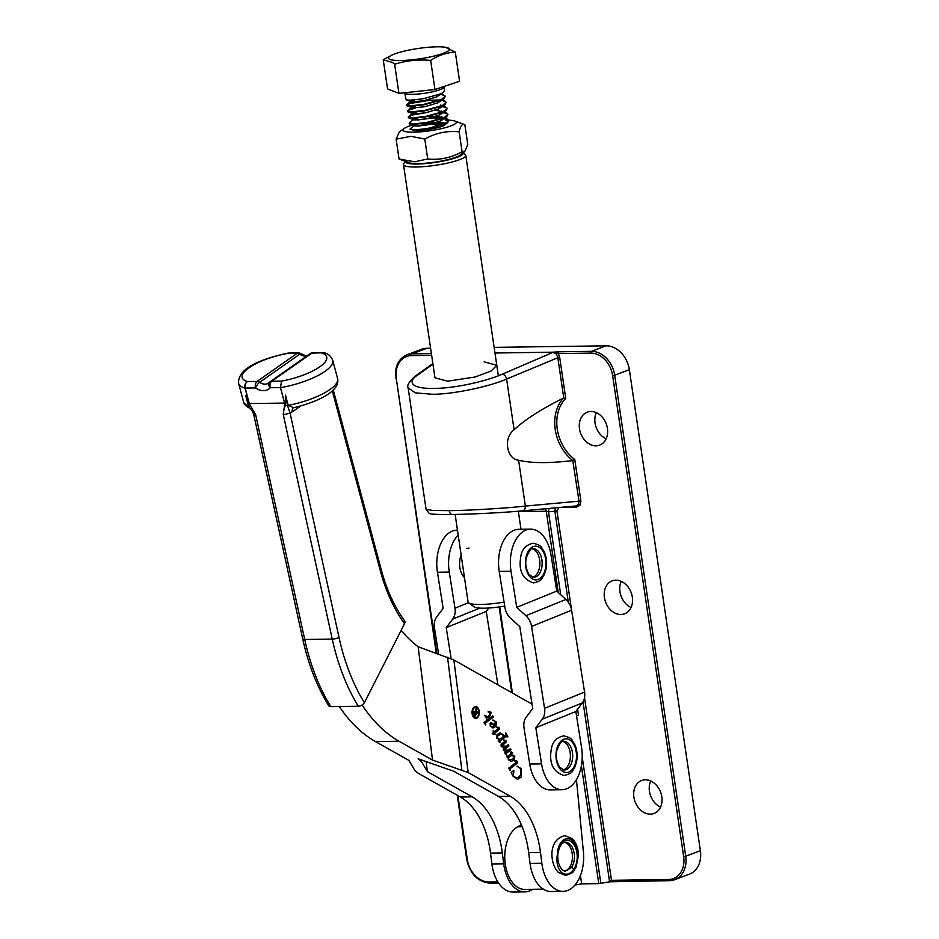 <?xml version="1.0" encoding="UTF-8"?>
<svg xmlns="http://www.w3.org/2000/svg" width="939" height="939" viewBox="0 0 939 939"><rect width="100%" height="100%" fill="white"/><g stroke="black" fill="none" stroke-linecap="round" stroke-linejoin="round"><path stroke-width="1.41" d="M562.038 789.699L550.219 789.863A33.968 20.681 -90.8 0 1 529.737 764.017L524.021 727.901A14.895 11.491 67.9 0 1 526.286 717.02L532.753 708.464L519.783 626.618L510.64 618.273A14.895 11.491 67.9 0 1 504.936 607.498L499.208 571.393A33.968 20.681 -90.8 0 1 513.985 530.3A33.968 20.681 -90.8 0 1 518.739 529.314L530.558 529.15A33.968 20.681 89.2 0 0 525.793 530.136A33.968 20.681 89.2 0 0 511.016 571.229L516.743 607.333L525.899 615.691A14.871 11.479 67.9 0 1 531.58 626.454L544.561 708.299A14.871 11.479 67.9 0 1 542.296 719.168L535.829 727.737L541.557 763.853A33.968 20.681 89.2 0 0 562.038 789.699A33.968 20.681 89.2 0 0 566.792 788.713A33.968 20.681 89.2 0 0 581.57 747.62L575.842 711.516L535.829 727.737M516.743 607.333L556.757 591.112L551.029 554.996A33.968 20.681 89.2 0 0 530.558 529.15M556.757 591.112L565.912 599.469A14.871 11.479 67.9 0 1 571.593 610.221L584.574 692.066A14.871 11.479 67.9 0 1 582.309 702.935L575.842 711.516M449.253 510.64A4.953 3.017 -90.8 0 0 452.258 514.49C476.402 514.032 499.806 512.823 522.495 510.863A4.953 3.31 84.8 0 1 522.284 510.875C505.37 512.518 470.462 514.326 452.434 514.478A4.953 3.017 -90.8 0 1 452.258 514.49C429.733 514.654 430.097 513.715 429.1 513.281L426.071 509.314L432.633 510.452L449.253 510.64C468.925 510.487 506.966 508.21 525.371 506.074A4.953 3.31 84.8 0 1 522.495 510.863L576.041 505.957L578.6 504.243L578.999 501.168L580.877 500.874L580.29 504.889L576.734 507.13L560.888 507.342M543.341 889.151L524.831 889.409A32.231 19.613 -90.8 0 1 505.311 864.35A32.231 19.613 -90.8 0 1 517.518 826.836L521.286 824.606M462.927 152.94L465.181 154.559A31.48 5.352 171.6 0 1 465.779 155.405A31.48 5.352 171.6 0 1 448.959 162.752A31.48 5.352 171.6 0 1 416.012 167.001A31.48 5.352 171.6 0 1 403.488 164.607L434.968 377.783L447.645 381.211L475.24 376.973L491.179 370.999L496.778 365.271L484.101 361.832M590.936 411.482A17.606 13.639 -110.6 0 0 587.274 412.162A17.606 13.639 -110.6 0 0 579.973 431.165A17.606 13.639 -110.6 0 0 596.007 445.802A17.606 13.639 -110.6 0 0 599.669 445.109A17.606 13.639 -110.6 0 0 606.958 426.118A17.606 13.639 -110.6 0 0 590.936 411.482M596.324 412.644A17.606 13.639 -110.6 0 0 606.16 438.783M615.843 580.185A17.606 13.639 -110.6 0 0 612.181 580.865A17.606 13.639 -110.6 0 0 604.892 599.857A17.606 13.639 -110.6 0 0 620.914 614.505A17.606 13.639 -110.6 0 0 624.576 613.813A17.606 13.639 -110.6 0 0 631.865 594.821A17.606 13.639 -110.6 0 0 615.843 580.185M621.242 581.347A17.606 13.639 -110.6 0 0 631.067 607.486M645.328 779.816A17.606 13.639 -110.6 0 0 641.666 780.497A17.606 13.639 -110.6 0 0 634.365 799.5A17.606 13.639 -110.6 0 0 650.398 814.136A17.606 13.639 -110.6 0 0 654.06 813.456A17.606 13.639 -110.6 0 0 661.349 794.453A17.606 13.639 -110.6 0 0 645.328 779.816M650.715 780.978A17.606 13.639 -110.6 0 0 660.551 807.117M518.598 460.227L525.371 506.074L578.999 501.168L572.79 460.579C549.045 463.385 530.981 463.267 518.598 460.227C506.438 459.124 503.175 437.433 514.103 429.827L506.614 379.039C489.055 386.868 451.788 394.486 432.069 394.263L415.261 392.842L408.125 387.807M568.306 602.181L554.867 511.18L556.933 510.839L559.174 507.377M580.431 875.524L581.664 883.869L574.926 885.043M514.103 429.827C524.572 419.85 541.052 409.251 563.553 398.042L565.748 398.418A38.182 29.59 -110.6 0 0 574.762 459.5L580.877 500.874M552.578 352.184L558.94 351.785A1.491 0.904 89.2 0 0 558.282 353.569L552.472 352.207L494.959 353.005L552.472 352.207M558.94 351.785L591.453 351.339L606.125 345.822L494.125 347.371M430.602 348.252L426.764 348.31L412.092 353.827L431.388 353.557M700.377 850.675L629.353 369.72L614.693 375.224L685.716 856.192L700.377 850.675A24.79 19.214 69.4 0 1 689.437 874.162L674.777 879.667A24.79 19.214 69.4 0 1 669.613 880.641A1.491 0.904 -90.8 0 1 669.425 880.676A1.491 0.904 -90.8 0 1 668.521 879.514A23.299 18.064 -110.6 0 0 683.651 856.544L612.627 375.577A23.299 18.064 -110.6 0 0 590.795 353.111L558.282 353.569L559.632 356.984L565.748 398.418M395.988 378.264L395.706 378.464C394.521 366.738 398.265 358.839 406.939 354.789L421.599 349.273A24.79 19.214 69.4 0 1 426.764 348.31M606.125 345.822A24.79 19.214 69.4 0 1 629.353 369.72M612.216 881.439L598.777 883.634L581.382 765.86M609.657 881.791L608.777 882.073L609.423 880.653L583.025 701.867M581.664 883.869L598.777 883.634M432.961 364.191L417.268 375.342C408.923 380.459 408.242 388.828 434.041 388.441C459.723 388.124 491.343 379.321 502.318 374.168L552.672 352.489M576.546 715.976L578.494 715.236L576.487 715.588M608.777 882.073L609.423 880.653L611.489 880.312L668.521 879.514M563.764 397.972L557.754 357.266C557.12 354.367 555.536 352.806 553.001 352.594M575.9 505.968A1.491 0.904 -90.8 0 1 576.734 507.13M573.001 460.521L574.762 459.5M502.318 374.168A4.953 3.134 -113.1 0 1 506.614 379.039L559.632 356.984M555.512 507.835L554.867 511.18L548.47 511.884L546.263 511.239L518.387 511.626M560.7 594.716L548.47 511.884A4.953 3.932 83.7 0 1 549.432 508.398M475.404 707.384A5.106 3.11 89.2 0 0 475.204 707.372A5.106 3.11 89.2 0 0 474.641 707.466A5.106 3.11 89.2 0 0 472.188 712.994A5.106 3.11 89.2 0 0 475.345 717.596A5.106 3.11 89.2 0 0 475.545 717.584M475.028 707.466A5.106 3.11 89.2 0 0 472.575 712.994A5.106 3.11 89.2 0 0 475.744 717.596A5.106 3.11 89.2 0 0 476.308 717.502A5.106 3.11 89.2 0 0 478.761 711.973A5.106 3.11 89.2 0 0 475.592 707.372A5.106 3.11 89.2 0 0 475.028 707.466M475.557 718.441A5.963 3.627 89.2 0 0 476.014 718.347A5.963 3.627 89.2 0 0 478.89 712.055A5.963 3.627 89.2 0 0 475.392 706.527M476.413 718.335A5.963 3.627 89.2 0 0 479.277 711.891A5.963 3.627 89.2 0 0 475.58 706.515A5.963 3.627 89.2 0 0 474.923 706.633A5.963 3.627 89.2 0 0 472.059 713.077A5.963 3.627 89.2 0 0 475.756 718.441A5.963 3.627 89.2 0 0 476.413 718.335M488.55 711.562L490.944 712.126L491.097 712.865L489.372 717.29L490.557 717.584L492.799 715.882L493.409 717.009L485.604 722.948L485.627 724.861L483.925 722.619L489.994 718.018L486.848 717.443L486.695 719.086L484.759 715.471L488.421 717.056L490.064 712.83L488.55 711.562L489.536 711.492M489.747 712.055L488.573 712.044M495.193 734.544L492.236 733.735L493.703 732.115L493.022 730.859L494.055 731.845L498.656 728.324L497.224 727.267L498.82 727.314L499.395 729.357L494.747 733.136L495.193 734.544M493.139 733.57L492.236 733.735M498.28 727.631L497.247 727.713M497.224 727.267L499.442 727.925M507.518 750.742L505.276 751.235L503.304 750.284L503.363 748.5L505.71 746.611L502.13 746.986L501.039 746.082L501.215 744.193L505.288 741.094L503.961 740.002L506.309 740.695L506.285 741.927L501.954 745.93L505.652 746.188L508.316 744.733L508.926 745.859L504.208 750.108L508.093 750.155L510.405 748.629L511.016 749.756L506.238 753.418L506.426 755.179L504.748 752.972L507.518 750.742L505.252 751.247M503.163 747.115L502.13 746.986M505.065 740.507L504.008 740.413M503.574 740.002L505.921 740.707L505.898 741.939L501.649 745.202L502.212 746.435L503.504 746.54M508.022 744.932L508.527 745.871L503.903 749.404L504.255 750.543L505.464 750.695M510.417 770.332L508.492 768.302L516.603 762.139L515.206 760.848L516.896 761.001L517.577 762.984L509.994 768.795L510.03 770.332M516.356 761.388L515.229 761.376M515.206 760.848L517.589 761.658M576.44 779.675L583.225 850.041A34.708 21.128 -90.8 0 1 563.013 891.357A34.708 21.128 -90.8 0 1 541.85 863.27L540.477 852.436A74.381 45.272 89.2 0 0 510.288 796.295L468.174 772.562L432.539 760.097L399.063 741.247A168.586 102.621 89.2 0 1 362.09 705.001M432.539 760.097L418.148 646.748L453.877 659.964L532.073 704.156M513.61 770.508L512.987 775.837L514.842 777.692L518.164 777.339L520.417 775.262L520.722 768.748L517.412 766.294L521.403 768.771L521.239 777.116L517.495 779.382L513.081 776.224L511.133 772.597L513.891 770.273L513.375 775.837L516.121 777.868M517.412 766.294L518.035 766.236M510.722 752.127L512.729 752.632L511.403 754.956L514.772 756.435L514.513 759.663L511.321 761.4L508.41 759.768L508.386 757.233L507.659 757.773L506.837 756.846L511.861 753.019L510.757 752.585L511.532 751.986M511.72 752.456L510.757 752.585M510.323 752.139L512.33 752.632L511.004 754.968L511.673 754.956M500.088 742.761L498.198 740.789L499.665 739.674L496.79 738.16L497.036 734.486L500.205 732.819L503.116 734.768L503.68 736.61L505.886 734.861L505.792 732.901L507.811 736.669L505.816 736.587L499.736 741.282L500.088 742.761L499.724 742.186M507.576 736.857L505.417 736.587L500.334 740.742M491.203 722.784L494.724 725.647L495.229 721.938L493.116 720.06L496.203 721.891L495.98 726.317L493.116 727.948L490.287 726.082L490.135 723.406L491.203 722.784M426.189 762.069L427.398 771.623L472.141 796.824A74.381 45.272 -90.8 0 1 502.318 852.964L503.691 863.798A34.708 21.128 89.2 0 0 524.866 891.886A34.708 21.128 89.2 0 0 532.671 889.292M427.398 771.623L421.47 761.541L418.113 758.794L453.748 771.259L498.492 796.46A74.381 45.272 -90.8 0 1 528.68 852.6L530.054 863.422A34.708 21.128 89.2 0 0 551.216 891.522L563.013 891.357M339.284 706.527A168.586 102.621 89.2 0 0 375.459 741.564L408.935 760.426L414.874 770.508L418.219 773.255L460.333 796.988L472.141 796.824M524.866 891.886L513.058 892.05A34.708 21.128 -90.8 0 1 491.895 863.962L490.522 853.128A74.381 45.272 89.2 0 0 460.333 796.988M418.148 646.748A143.796 87.538 -90.8 0 1 401.199 630.257M333.263 389.99L381.234 569.691C386.668 589.798 394.45 606.84 404.592 620.82A4.953 2.981 143.9 0 1 404.521 623.684L364.402 702.701A4.953 2.758 148.3 0 1 358.369 706.257A176.027 107.152 -90.8 0 1 332.242 639.095L283.238 414.475L284.81 403.5M307.206 355.74A10.517 7.712 55 0 1 305.257 356.057A10.517 7.712 55 0 1 299.741 354.203L259.645 382.302A4.953 1.514 124.7 0 0 255.514 387.924L245.161 388.077L249.41 403.993L255.701 414.862L304.706 639.482A176.027 107.152 89.2 0 0 330.833 706.644L358.369 706.257M330.833 706.644A4.953 2.758 148.3 0 1 328.72 705.741C316.948 686.55 308.285 664.284 302.71 638.919A4.953 1.244 167.7 0 0 304.706 639.482L332.242 639.095A4.953 1.244 167.7 0 0 339.014 637.428A171.062 104.135 89.2 0 0 364.402 702.701M249.704 403.57L284.282 403.089M293.297 407.831A4.953 3.639 -125 0 0 292.416 411.787L290.01 412.808A4.953 1.244 167.7 0 1 283.238 414.475M332.699 360.294A44.591 13.533 165.1 0 1 280.479 387.643L285.397 406.082L285.491 395.166L288.214 405.378A44.591 13.533 -14.9 0 0 337.582 378.546L332.699 360.294C330.962 356.092 328.063 353.58 324.014 352.724L311.854 353.123L271.758 381.222A4.953 3.639 55 0 0 270.127 381.727A4.953 3.639 55 0 0 269.646 382.161A4.953 3.322 41.1 0 0 269.235 382.525A4.953 3.322 41.1 0 0 270.209 387.725A15.482 11.338 55 0 1 263.613 390.659A15.482 11.338 55 0 1 255.514 387.924A4.953 3.017 89.2 0 1 255.314 386.938A4.953 3.017 89.2 0 1 257.051 381.434L297.147 353.322L287.616 353.17C263.624 358.475 237.274 367.478 238.623 383.405A44.591 13.533 165.1 0 0 245.079 388.136L245.196 383.957L247.262 381.563L257.051 381.434A4.953 3.639 55 0 1 259.645 382.302A10.517 7.712 -125 0 0 265.162 384.168A10.517 7.712 -125 0 0 268.613 383.089A10.517 7.712 -125 0 0 269.082 382.725M245.161 388.077A4.953 3.017 -90.8 0 1 245.196 383.957M255.701 414.862A4.953 1.244 167.7 0 1 253.694 414.299C252.544 411.282 251.276 409.275 249.915 408.265L248.776 406.071A4.953 0.951 163.3 0 0 249.833 406.141L245.079 388.136M250.091 408.465L248.483 405.93A4.953 1.502 -14.9 0 1 248.776 406.071L245.76 395.718L249.41 403.993M280.479 387.643L281.547 381.093A39.626 12.031 -14.9 0 0 319.859 366.773A39.626 12.031 -14.9 0 0 321.608 352.982M285.397 406.082L285.386 405.648A4.953 1.538 172.3 0 0 287.487 405.531L290.01 412.808L339.014 637.428M247.262 381.563A39.626 12.031 -14.9 0 1 249.058 367.759A39.626 12.031 -14.9 0 1 287.393 353.463L286.794 353.475M285.491 395.166L287.487 405.531A4.953 1.502 -14.9 0 1 288.214 405.378L293.508 407.667M285.28 405.648A4.953 1.538 172.3 0 1 284.623 405.601M253.694 414.299L302.71 638.919M288.179 353.076L298.297 352.935A4.953 3.017 89.2 0 0 297.745 353.029A4.953 3.017 89.2 0 0 297.147 353.322A4.953 3.639 -125 0 1 299.741 354.203A4.953 1.514 124.7 0 1 300.187 353.933A4.953 1.514 124.7 0 1 301.184 353.815A4.953 4.953 0 0 0 298.297 352.935M514.842 777.692L515.922 777.879M517.013 766.306L521.403 768.771M521.004 768.771L521.239 777.116M520.84 777.128L517.307 779.37M515.957 761.388L514.83 761.388L515.957 761.388M514.818 760.86L516.509 761.001M517.189 761.67L517.577 762.984M517.189 762.984L509.994 768.795M509.595 768.806L510.077 769.816M511.321 752.456L510.358 752.585L511.321 752.456M511.004 754.968L513.774 755.39M513.375 755.402L514.772 756.435M514.384 756.435L514.513 759.663M514.126 759.674L511.121 761.4M507.506 757.609L508.386 757.233M508.128 758.958L509.631 760.144L513.598 758.501L513.774 756.435L511.825 755.437L508.281 757.538M509.243 760.156L510.206 760.25M508.504 757.151L508.692 759.381L510.006 760.261M511.825 755.437L508.903 757.139M502.975 747.115L505.71 746.611M504.677 740.507L503.621 740.425M502.212 746.435L503.304 746.552M504.255 750.543L505.264 750.707M510.123 748.829L511.016 749.756M510.628 749.768L506.403 753.266M505.839 753.43L506.262 754.44M500.006 732.831L503.116 734.768M502.729 734.768L503.68 736.61M505.957 733.958L507.248 736.364M507.189 736.869L505.417 736.587L507.189 736.869M499.337 741.294L499.325 742.197M500.769 734.005L497.424 735.871L497.189 738.113L499.208 739.122M501.332 738.406L503.163 737.009L502.764 735.014L500.968 733.993L497.811 735.859L497.588 738.101L499.407 739.134L501.332 738.406M493.081 730.777L494.055 731.845M496.825 727.267L498.421 727.314M499.055 727.936L499.395 729.357M498.996 729.357L494.747 733.136M494.36 733.136L494.994 734.333M492.952 733.57L492.2 733.652M490.804 722.784L493.081 723.64M492.682 723.64L494.724 725.647M492.717 720.06L496.203 721.891M495.815 721.903L495.98 726.317M495.592 726.317L492.916 727.948M491.567 723.969L490.334 724.485L490.322 725.941L492.247 726.903M490.71 725.941L492.447 726.915L494.407 726L493.104 724.497L490.733 724.485L490.322 725.941M490.334 724.485L491.367 723.957M486.167 717.607L486.379 718.628M484.594 715.295L487.587 716.844M487.188 716.844L488.421 717.056M489.36 712.067L488.174 712.044L489.36 712.067M488.151 711.574L490.944 712.126M490.557 712.126L491.097 712.865M490.71 712.865L489.372 717.29M488.984 717.29L490.557 717.584M492.517 716.093L493.409 717.009M493.022 717.02L485.604 722.948M485.005 723.183L485.51 724.18M473.679 711.809L475.662 712.478L476.12 708.17L476.003 713.1L478.057 711.762L474.676 716.645L473.432 714.18L474.441 711.316M476.449 708.792L475.615 713.112L476.226 713.511M474.934 712.983L473.561 712.325L474.359 715.647L475.873 714.016L473.949 712.314L474.747 715.635M477.552 711.586L474.5 716.328M473.291 711.821L475.662 712.478M545.395 568.893A16.855 10.259 89.2 0 0 539.15 547.237A16.855 10.259 89.2 0 0 526.051 557.203A16.855 10.259 89.2 0 0 532.296 578.858A16.855 10.259 89.2 0 0 545.395 568.893M532.178 548.869A14.378 8.756 -90.8 0 1 539.373 568.107A14.378 8.756 -90.8 0 1 532.577 577.321M564.539 842.353A14.378 8.756 -90.8 0 1 567.778 844.032A14.378 8.756 -90.8 0 1 572.285 859.385A14.378 8.756 -90.8 0 1 564.82 870.911M573.788 869.091C570.102 874.585 565.935 875.641 561.276 872.284C557.484 868.094 556.181 862.119 557.367 854.384A16.362 9.965 -90.8 0 1 571.933 842.248A16.362 9.965 -90.8 0 1 573.788 869.091A1.984 1.209 -144.5 0 0 571.417 867.601A14.378 8.756 89.2 0 0 569.785 844.008A14.378 8.756 89.2 0 0 565.478 842.224C561.663 842.377 559.092 846.485 557.766 854.56L557.367 854.384A16.855 10.259 89.2 0 1 572.426 840.71A16.855 10.259 89.2 0 1 573.788 869.091M557.766 854.56C557.32 869.268 565.419 872.261 565.712 870.993L571.417 867.601M405.613 161.449A29.003 4.93 -8.4 0 0 417.116 164.043A29.003 4.93 -8.4 0 0 448.396 159.9A29.003 4.93 -8.4 0 0 462.845 152.998M504.713 606.089A26.527 4.507 171.6 0 1 484.254 608.202A26.527 4.507 171.6 0 1 474.207 606.887L468.69 602.908A31.48 5.352 -8.4 0 0 480.604 604.47A31.48 5.352 -8.4 0 0 504.079 602.11M403.488 164.607A31.48 5.352 171.6 0 1 403.817 163.621L405.507 161.414M455.145 514.443L468.08 602.063A31.48 5.352 -8.4 0 0 468.69 602.908M466.812 548.564A15.869 9.66 -90.8 0 1 469.042 548.106M497.893 684.836L486.249 611.406L488.82 608.014M451.143 658.626L446.236 627.639L486.249 611.406M446.236 627.639L452.704 619.083A14.895 11.491 -112.1 0 0 454.981 608.19L449.253 572.086L437.445 572.25A33.968 20.681 -90.8 0 1 452.222 531.157A33.968 20.681 -90.8 0 1 456.976 530.171L457.469 530.171M464.476 577.649A15.869 9.66 -90.8 0 1 461.155 555.137M458.185 535.03A33.968 20.681 89.2 0 0 449.253 572.086M437.445 572.25L443.161 608.355L436.694 616.935A14.871 11.479 -112.1 0 0 434.44 627.804L438.63 654.272M575.936 761.517A16.855 10.259 89.2 0 0 569.68 739.862A16.855 10.259 89.2 0 0 556.581 749.827A16.855 10.259 89.2 0 0 562.837 771.482A16.855 10.259 89.2 0 0 575.936 761.517M562.719 741.493A14.378 8.756 -90.8 0 1 569.903 760.719A14.378 8.756 -90.8 0 1 563.107 769.945M406.458 104.98L407.068 105.884L410.73 106.26L423.771 104.863L441.6 99.921L444.1 98.501L445.25 96.165L441.541 99.452L423.7 104.405L410.66 105.802L408.042 105.661L406.458 104.98L406.833 104.429L414.745 101.893M440.966 94.146L445.25 96.165M404.662 92.808L406.176 99.839L409.838 100.215L422.879 98.83L440.708 93.877L443.208 92.456L444.429 90.578L443.901 87.01A19.836 3.369 171.6 0 1 431.013 92.151A19.836 3.369 171.6 0 1 408.958 94.24A19.836 3.369 171.6 0 1 404.662 92.808L404.65 92.75M413.113 130.404L427.339 129.03L445.168 124.089L447.668 122.669L448.83 120.333L445.109 123.619L427.28 128.573L414.228 129.969L410.026 129.148M448.83 120.568L447.199 119.382L443.055 118.572M443.889 118.22L447.187 118.936L448.83 120.333M409.134 123.103L409.744 124.007L413.406 124.382L426.447 122.997L444.276 118.044L446.776 116.624L447.938 114.288L444.217 117.586L426.388 122.528L413.336 123.925L409.134 123.103L413.829 119.288L414.803 120.004L426.517 118.819L439.851 114.851L442.621 112.34M447.938 114.523L446.307 113.337L442.163 112.527M442.997 112.175L446.295 112.903L447.938 114.288M408.242 117.07L408.852 117.962L412.514 118.337L425.555 116.952L443.384 111.999L445.884 110.579L447.105 108.713L443.325 111.541L425.496 116.495L412.444 117.88L408.242 117.07L412.151 115.051L427.808 112.34M447.046 108.478L445.415 107.292L441.271 106.494M442.105 106.13L445.403 106.858L447.046 108.243M407.35 111.025L407.96 111.929L411.622 112.304L424.663 110.908L442.492 105.954L444.992 104.534L446.154 102.21L442.433 105.497L424.604 110.45L411.552 111.835L408.935 111.706L407.35 111.025L407.726 110.473L415.637 107.938M441.858 100.18L446.154 102.21M444.992 124.746L443.947 124.617M418.313 126.061L432.069 124.206L443.877 124.159M417.421 120.028L431.177 118.161L442.985 118.114M439.37 100.356L428.56 100.496L410.437 103.431L406.587 105.191M426.024 100.25L440.309 99.992M395.155 60.366A30.764 5.235 -8.4 0 0 436.036 55.577A30.764 5.235 -8.4 0 0 445.379 47.243A30.764 5.235 -8.4 0 0 442.715 46.95A30.764 5.235 -8.4 0 0 391.763 55.166A30.764 5.235 -8.4 0 0 395.155 60.366M445.379 47.243L455.298 52.114C446.729 52.537 438.525 55.295 430.649 60.389C418.301 59.333 406.294 60.612 394.626 64.228L392.502 62.467L383.241 59.779L391.763 55.166M455.298 52.114L459.594 81.247L434.957 89.522L398.934 93.36L387.549 88.912L383.241 59.779M434.957 89.522L430.649 60.389M398.934 93.36L394.626 64.228M435.32 128.244L430.203 128.514M443.736 125.603L444.405 124.429M444.288 123.983L442.997 123.115L429.311 122.469M410.402 128.596L414.721 125.333L415.695 126.049L427.409 124.864L440.743 120.896L443.513 118.384M443.396 117.95L442.105 117.07L428.419 116.424M417.221 118.079L413.829 119.288M442.504 111.905L435.626 110.168M416.329 112.034L412.937 113.243L413.911 113.971L425.625 112.774L438.959 108.807L441.729 106.295M441.612 105.861L440.321 104.992L442.105 105.649M415.437 105.99L412.045 107.199L413.019 107.926L424.733 106.729L438.067 102.774L440.837 100.25M414.545 99.945L411.153 101.166L412.127 101.882L423.841 100.696L437.175 96.729L439.945 94.217M464.852 124.711C462.411 123.396 460.509 125.767 459.148 131.836C447.175 130.556 435.719 132.962 424.792 139.066L411 136.319L396.129 139.16L399.063 159.043L409.017 162.705A26.973 4.589 -8.4 0 0 418.325 163.586A26.973 4.589 -8.4 0 0 459.934 155.181L464.723 151.59L467.786 144.594L464.852 124.711L454.899 121.049A26.973 4.589 -8.4 0 0 448.795 120.192M399.063 159.043L414.756 161.79L427.726 158.949C439.687 160.24 451.143 157.822 462.082 151.731L464.723 151.59M412.573 125.051A26.973 4.589 -8.4 0 0 403.981 128.573A26.973 4.589 -8.4 0 0 413.688 132.164A26.973 4.589 -8.4 0 0 445.344 127.657A26.973 4.589 -8.4 0 0 454.899 121.049M448.584 120.192A26.973 4.589 -8.4 0 0 445.591 120.169M444.347 123.96L431.189 123.185L416.294 126.096M431.189 123.185A16.116 2.735 171.6 0 1 439.17 122.586A16.116 2.735 171.6 0 1 445.403 123.49M445.579 123.889A16.116 2.735 171.6 0 1 445.121 124.617L444.605 125.087M411.54 128.162L411.165 129.746M413.43 130.462C421.94 131.296 443.454 127.458 445.121 124.617L444.687 125.028M462.082 151.731L459.148 131.836M427.726 158.949L424.792 139.066M396.129 139.16L399.192 132.164L403.981 128.573M433.184 124.582L436.189 124.805M565.912 599.469L525.899 615.691M571.593 610.221L531.58 626.454M584.574 692.066L544.561 708.299M582.309 702.935L542.296 719.168M529.737 764.017L541.557 763.853M511.016 571.229L499.208 571.393M578.6 504.243A1.491 0.775 -151.9 0 1 580.29 504.889M517.518 826.836L522.178 826.766M556.933 510.839L571.698 610.82M584.528 697.736L611.489 880.312A1.491 0.904 -90.8 0 0 612.392 881.463A1.491 0.904 -90.8 0 0 612.58 881.428L669.225 880.641M431.647 355.329L411.423 355.599A23.299 18.064 -110.6 0 0 396.293 378.581L436.917 653.697M457.868 795.603L467.317 859.549A23.299 18.064 -110.6 0 0 489.16 882.003L497.858 881.885M575.783 505.98L522.706 510.839M498.586 883.012L490.252 883.13A1.491 0.904 -90.8 0 1 490.064 883.165A1.491 0.904 -90.8 0 1 489.16 882.003M683.651 856.544L685.716 856.192A24.79 19.214 69.4 0 1 674.777 879.667L669.425 880.676L609.681 881.803M406.939 354.789A24.79 19.214 69.4 0 1 412.092 353.827A1.491 0.904 89.2 0 0 411.423 355.599M590.795 353.111A1.491 0.904 89.2 0 1 591.453 351.339A24.79 19.214 69.4 0 1 614.693 375.224L612.627 375.577M572.79 460.579A39.673 30.741 69.4 0 1 563.553 398.042M558.259 592.486L546.263 511.239A4.953 3.017 89.2 0 0 545.395 508.762M499.689 606.887L512.412 693.041M577.602 709.18L578.494 715.236M582.227 757.28L600.866 883.458M426.071 509.314L408.148 387.948C406.728 385.483 409.134 381.516 415.367 376.023A4.953 4.249 54.6 0 1 417.268 375.342M436.318 653.497L396.293 378.581M453.877 659.964L468.174 772.562M510.288 796.295L498.492 796.46M375.459 741.564L399.063 741.247M491.895 863.962L503.691 863.798M490.522 853.128L502.318 852.964M421.306 760.32L421.47 761.541M300.726 405.953L292.416 411.787M404.521 623.684A141.308 86.024 -90.8 0 1 380.377 570.924L332.312 390.882M541.85 863.27L530.054 863.422M540.477 852.436L528.68 852.6M447.539 657.253L461.824 769.863M280.456 387.584L270.209 387.725A4.953 3.017 89.2 0 1 270.021 386.739A4.953 3.017 89.2 0 1 271.758 381.222L281.547 381.093M238.623 383.405L243.494 401.657A44.591 13.533 -14.9 0 0 248.483 405.93L245.76 395.718M323.051 352.594L312.992 352.724A4.953 3.017 -90.8 0 0 312.452 352.818A4.953 3.017 -90.8 0 0 311.854 353.123A4.953 3.639 -125 0 0 310.222 353.627L270.127 381.727A4.953 4.953 0 0 0 269.235 382.525L268.613 383.089M381.234 569.691A4.953 1.502 165.1 0 1 380.377 570.924M541.65 568.072A14.378 8.756 89.2 0 0 533.199 548.705C531.638 547.167 529.35 550.16 526.345 557.696C524.995 563.365 525.899 568.975 529.056 574.527L533.598 577.462A14.378 8.756 89.2 0 0 541.65 568.072M452.704 619.083L479.782 608.108M454.981 608.19L468.467 602.721M572.18 760.696A14.378 8.756 89.2 0 0 563.729 741.329C562.168 739.791 559.89 742.784 556.874 750.308C555.536 755.977 556.44 761.588 559.585 767.151L564.128 770.086A14.378 8.756 89.2 0 0 572.18 760.696M415.367 376.023L432.867 363.581M511.778 692.689L499.125 606.97M498.609 883.047L490.064 883.165C477.787 881.897 470.005 873.986 466.73 859.431L457.246 795.251M312.992 352.724A4.953 4.953 0 0 0 310.222 353.627M243.494 401.657C243.894 404.193 246.112 406.47 250.15 408.488M337.582 378.546C340.646 390.882 318.051 401.998 293.144 407.855M301.184 353.815L305.41 355.599L307.511 355.529M533.082 543.247C543.27 545.618 540.758 547.695 543.751 550.829C546.545 556.545 547.273 562.79 545.946 569.562L544.08 575.032C541.193 578.26 543.751 580.267 533.634 582.919C522.647 579.492 518.363 570.724 520.781 556.604C521.861 549.256 525.969 544.808 533.082 543.247M565.536 875.348C575.642 872.695 573.083 870.688 575.983 867.46L578.494 855.335C578.295 848.117 576.147 842.506 572.051 838.527L564.985 835.675C547.613 839.431 549.867 864.267 558.459 872.495L565.536 875.348M465.779 155.405L498.327 375.776M518.328 511.227L520.992 529.291M563.623 735.871C573.811 738.242 571.299 740.308 574.281 743.453C577.074 749.169 577.814 755.414 576.487 762.186L574.621 767.656C571.722 770.884 574.292 772.891 564.175 775.532C553.177 772.116 548.892 763.348 551.31 749.228C552.402 741.88 556.498 737.432 563.623 735.871M447.668 122.669L443.349 125.92M409.744 124.007L414.827 125.885M446.776 116.624L442.457 119.875M408.852 117.962L413.935 119.84M445.884 110.579L441.565 113.842M407.96 111.929L413.043 113.795M444.992 104.534L440.673 107.797M407.068 105.884L412.151 107.75M444.1 98.501L439.781 101.752M406.176 99.839L411.259 101.705M443.208 92.456L438.889 95.708M443.619 94.769L441.271 93.912M406.833 104.429L411.153 101.166M444.511 100.813L442.163 99.957M407.726 110.473L412.045 107.199M445.403 106.858L442.703 105.861M408.618 116.506L412.937 113.243M446.295 112.903L443.595 111.905M442.997 111.682L441.213 111.025M447.187 118.936L444.487 117.95M443.889 117.727L442.105 117.07"/></g></svg>
